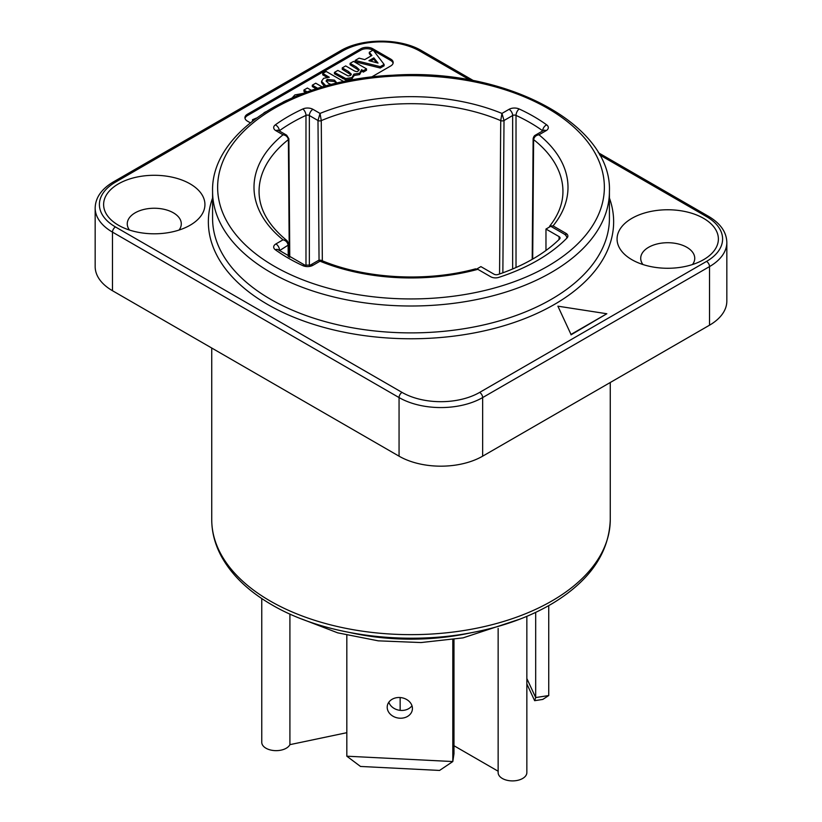 <?xml version="1.0" encoding="UTF-8"?>
<svg xmlns="http://www.w3.org/2000/svg" width="822" height="822" viewBox="0 0 822 822"><rect width="100%" height="100%" fill="white"/><g stroke="black" fill="none" stroke-linecap="round" stroke-linejoin="round"><path stroke-width="1.23" d="M557.891 306.174L571.002 334.431L606.831 313.747L557.891 306.174L571.002 334.431M606.831 313.747L571.002 334.842M692.514 264.52A27.023 15.597 0 0 0 694.744 258.314A27.023 15.597 0 0 0 686.832 247.288A27.023 15.597 0 0 0 657.384 243.908A27.023 15.597 0 0 0 640.708 258.314A27.023 15.597 0 0 0 642.938 264.52M253.474 120.269L252.508 119.704L256.474 118.029M252.508 121.009L252.508 119.704M292.211 97.828L294.872 94.92L303.01 93.42M317.765 88.344L312.298 85.19L315.74 83.197L322.286 86.978M307.171 91.889L303.935 90.019L307.377 88.036L311.456 90.389M316.223 88.827L312.298 86.567L312.298 85.19M305.702 92.413L303.935 91.396L303.935 90.019M378.038 63.089L368.934 60.684L373.835 57.859L378.038 63.089M376.63 62.719L373.835 59.235L373.835 57.859M373.835 59.235L370.568 61.126M355.186 60.427L359.111 58.157L364.742 59.605L371.893 55.475L369.314 52.269L373.147 50.06L384.1 64.414L380.247 66.644L355.186 60.427L355.186 61.804L380.247 68.021L380.247 66.644M384.1 64.414L384.1 65.801L380.247 68.021M371.133 55.917L369.314 53.646L369.314 52.269M361.567 69.685L359.574 73.209L353.861 74.134L351.96 77.607L345.774 78.552L334.431 72.408L337.873 70.425L348.138 75.943L350.336 75.521L351.313 74.165L348.477 71.504L342.24 67.897L345.682 65.914L352.792 70.024C355.566 71.678 357.344 72.007 358.135 71.021L359.183 69.613L356.399 67.014L350.09 63.366L353.532 61.383L366.509 68.873L363.345 70.702L361.567 69.685L361.618 71.617M353.861 74.134L353.902 76.086M366.509 68.873L366.509 70.26L363.345 72.089L363.345 70.702M358.957 70.302L350.09 64.743L350.09 63.366M351.086 74.853L342.24 69.284L342.24 67.897M361.567 71.062L359.574 74.597L353.861 75.511L351.96 78.994L345.774 79.929L334.431 73.785L334.431 72.408M345.774 79.929L345.774 78.552M363.345 72.089L361.618 71.093M331.266 84.512L328.492 83.392L326.128 80.885L327.197 79.405L334.462 80.145L336.506 82.488L336.26 83.279M336.332 83.166L334.462 81.532L327.197 80.792L326.324 81.584M325.974 85.93L321.546 81.255L323.601 78.326L329.293 77.237L322.748 73.446L326.19 71.463L343.75 81.604M327.033 77.299L322.748 74.833L322.748 73.446M324.341 86.382L321.546 82.632L321.546 81.255M283.128 102.051L286.899 100.233M263.831 112.963L265.557 111.864M373.517 50.543L390.697 60.458A8.446 4.87 180 0 1 393.091 63.222M245.028 118.368A8.446 4.87 180 0 1 247.412 115.614L360.848 50.121A8.446 4.87 180 0 1 372.787 50.121L372.911 50.193M250.278 122.786L247.412 121.132A8.446 4.87 180 0 1 244.935 117.68A8.446 4.87 180 0 1 247.412 114.237L360.848 48.745A8.446 4.87 180 0 1 372.787 48.745L390.697 59.081A8.446 4.87 180 0 1 393.173 62.534A8.446 4.87 180 0 1 390.697 65.976L371.493 77.062M118.45 225.228L118.45 225.228A50.656 29.253 180 0 1 118.45 183.861A50.656 29.253 180 0 1 190.098 183.861A50.656 29.253 180 0 1 190.098 225.228A50.656 29.253 180 0 1 118.45 225.228M631.902 259.701L631.902 259.701A50.656 29.253 180 0 1 631.902 218.333A50.656 29.253 180 0 1 703.55 218.333A50.656 29.253 180 0 1 703.55 259.701A50.656 29.253 180 0 1 631.902 259.701M115.47 182.145A4.223 2.435 -120 0 0 113.354 181.929C101.496 188.988 95.434 197.681 95.167 207.997L95.167 266.595A59.102 34.123 0 0 0 112.48 290.721L399.06 456.179A59.102 34.123 0 0 0 482.648 456.179L709.52 325.193A59.102 34.123 0 0 0 726.833 301.058L726.833 242.459C726.566 232.143 720.504 223.461 708.646 216.402A4.223 2.435 -60 0 0 706.53 216.607A54.879 31.688 180 0 1 706.53 261.417L479.658 392.402A54.879 31.688 180 0 1 402.04 392.402L115.47 226.954A54.879 31.688 180 0 1 115.47 182.145L342.342 51.159A54.879 31.688 180 0 1 419.96 51.159L469.845 79.96M179.062 230.057A27.023 15.597 0 0 0 181.292 223.851A27.023 15.597 0 0 0 173.38 212.816A27.023 15.597 0 0 0 143.932 209.435A27.023 15.597 0 0 0 127.256 223.851A27.023 15.597 0 0 0 129.486 230.057M549.322 227.119L549.784 226.04L553.062 225.896L565.896 233.304L565.896 235.554M565.896 233.304A6.751 3.905 0 0 1 567.879 236.068A6.751 3.905 0 0 1 567.005 237.979A179.001 103.346 180 0 1 498.759 277.384A6.751 3.905 0 0 1 490.672 276.737L477.839 269.328L475.496 268.856C426.258 282.326 364.475 278.822 320.847 260.184L318.617 260.327L320.046 261.19L320.827 260.184M553.062 225.896A157.002 90.646 0 0 0 538.975 134.798L535.327 135.198C534.31 135.651 533.581 136.822 533.129 138.723A2.538 1.459 0.8 0 0 533.612 139.606C534.269 136.791 536.057 135.188 538.975 134.798L546.085 130.688A7.604 4.387 0 0 0 546.661 124.852A173.514 100.171 0 0 0 519.185 108.987A7.604 4.387 0 0 0 509.075 109.316L501.954 113.426L500.732 120.618A2.538 1.449 0.4 0 0 504.009 120.515L512.651 115.522L512.651 268.969M502.858 272.812L504.009 120.474L501.954 113.426A157.002 90.646 0 0 0 320.046 113.426L317.991 120.474L319.049 260.132M309.349 265.444L309.349 115.522L317.991 120.515A2.538 1.449 -0.4 0 0 321.268 120.639L320.046 113.426L312.925 109.316A7.604 4.387 0 0 0 302.815 108.987A173.514 100.171 0 0 0 275.339 124.852A7.604 4.387 0 0 0 275.915 130.688L283.025 134.798C285.943 135.188 287.731 136.791 288.388 139.606L288.388 139.627A2.538 1.449 -0.4 0 0 288.871 138.764A2.538 1.449 -0.4 0 0 288.871 138.743L286.673 135.198L283.025 134.798A157.002 90.646 0 0 0 283.025 239.819C285.799 240.486 287.505 242.243 288.132 245.11L288.132 245.151A2.538 1.48 -0.4 0 0 288.871 244.103A2.538 1.48 -0.4 0 0 288.871 244.093A2.538 1.48 -0.4 0 0 288.871 244.042M288.132 245.11A2.538 1.459 -0.8 0 0 288.871 244.062L287.145 240.784L283.025 239.819L275.915 243.929A7.604 4.387 0 0 0 275.339 249.765A173.514 100.171 0 0 0 302.815 265.629A7.604 4.387 0 0 0 312.925 265.3L320.046 261.19A157.002 90.646 0 0 0 477.839 269.328M275.339 249.765A5.066 3.237 125.9 0 1 278.319 249.806L304.931 265.167L310.397 265.054L318.617 260.327M289.909 614.055L289.909 744.65A14.354 8.292 180 0 1 274.116 750.568A14.354 8.292 180 0 1 261.766 742.358L261.766 598.55M526.851 616.336L526.851 772.608A14.354 8.292 180 0 1 512.496 780.9A14.354 8.292 180 0 1 498.142 772.608L498.142 628.419M498.142 771.221L453.98 745.729M346.822 732.69L289.909 744.65M400.15 697.539L400.15 710.362M399.811 697.518A12.669 10.306 8.6 0 1 412.336 709.756A12.669 10.306 8.6 0 1 398.269 718.048A12.669 10.306 8.6 0 1 387.296 705.964A12.669 10.306 8.6 0 1 399.811 697.518M388.827 702.214A12.669 10.306 -171.4 0 0 399.451 710.27A12.669 10.306 -171.4 0 0 411.976 705.728M453.98 639.444L453.98 753.784L452.809 761.552L439.565 770.44L360.498 766.453L346.822 756.199L452.809 761.552L452.809 639.629M346.822 756.199L346.822 635.252M526.851 678.53L535.687 697.57L534.639 700.683L526.851 683.914M534.639 700.683L542.787 699.419L548.736 695.546L535.687 697.57L535.687 612.39M548.736 695.546L548.736 605.629M545.972 250.463L545.972 229.05L559.073 236.613A3.38 1.952 180 0 1 560.07 237.99A3.38 1.952 180 0 1 559.607 238.976A172.25 99.441 180 0 1 498.091 274.486A3.38 1.952 180 0 1 494.001 274.178L480.901 266.616L476.904 268.928M566.82 237.99L566.82 238.175A10.131 5.846 0 0 0 566.82 237.99A10.131 5.846 0 0 0 563.851 233.849L550.75 226.286L545.972 229.05M356.399 68.39L356.399 67.014M348.477 72.881L348.477 71.504M342.733 78.583L342.733 77.206M351.96 78.994L351.96 77.607M359.574 74.597L359.574 73.209M327.197 80.792L327.197 79.405M334.462 81.532L334.462 80.145M325.029 86.187L325.029 85.426M390.697 59.081L390.697 60.458M372.787 48.745L372.787 50.121M360.848 48.745L360.848 50.121M247.412 114.237L247.412 115.614M212.579 198.02A202.644 116.991 0 0 0 267.715 304.51A202.644 116.991 0 0 0 507.246 324.731A202.644 116.991 0 0 0 609.421 198.02M609.421 191.444L609.421 218.333A198.421 114.556 180 0 1 486.932 324.166A198.421 114.556 180 0 1 270.695 299.342A198.421 114.556 180 0 1 212.579 218.333L212.579 191.444A198.421 114.556 0 0 0 270.695 272.452A198.421 114.556 0 0 0 486.932 297.287A198.421 114.556 0 0 0 609.421 191.444C612.174 123.557 504.061 67.466 392.659 75.244C294.142 79.405 210.781 131.623 212.579 191.444M599.505 154.813L706.53 216.607M402.04 392.402A4.223 2.435 120 0 0 399.06 397.571A59.102 34.123 0 0 0 482.648 397.571A4.223 2.435 -120 0 0 479.658 392.402M115.47 226.954A4.223 2.435 120 0 0 112.48 232.123L399.06 397.571L399.06 456.179M95.167 207.997A59.102 34.123 0 0 0 112.48 232.123L112.48 290.721M342.342 51.159A4.223 2.435 -120 0 0 340.226 50.943L113.354 181.929M419.96 51.159A4.223 2.435 -60 0 1 422.066 50.943C400.52 37.904 361.772 37.904 340.226 50.943M706.53 261.417A4.223 2.435 60 0 1 709.52 266.595A59.102 34.123 0 0 0 726.833 242.459M482.648 456.179L482.648 397.571L709.52 266.595L709.52 325.193M274.281 266.246A193.355 111.628 180 0 1 360.961 79.477A193.355 111.628 180 0 1 597.769 216.207A193.355 111.628 180 0 1 274.281 266.246M532.204 259.341L533.129 138.764A2.538 1.449 0.4 0 0 533.129 138.764A2.538 1.449 0.4 0 0 533.129 138.754A2.538 1.449 0.4 0 0 533.612 139.627L533.612 139.606A151.936 87.718 180 0 1 562.936 191.947C562.834 203.599 558.446 214.963 549.774 226.04M317.991 120.474A2.538 1.439 0.1 0 0 321.268 120.618A151.936 87.718 180 0 1 500.732 120.618L500.732 120.639A2.538 1.439 -0.1 0 0 504.009 120.474M287.145 240.774C268.63 225.629 259.269 209.363 259.064 191.947A151.936 87.718 180 0 1 288.388 139.606A2.538 1.459 -0.8 0 0 288.871 138.733M310.397 265.054A5.066 2.928 60 0 1 312.925 265.3M304.931 265.167A5.066 2.579 114.7 0 0 302.815 265.629M279.141 250.391A2.538 1.459 180 0 1 279.49 250.135A5.066 2.928 -120 0 0 275.915 243.929M279.49 250.648L288.132 245.151L288.224 256.351M286.631 135.168L278.442 130.441A5.066 2.928 120 0 0 275.915 130.688M279.213 130.883A2.538 1.459 180 0 1 279.305 130.811A5.066 3.237 -125.9 0 0 275.339 124.852M279.305 130.934L279.305 130.811A168.448 97.253 180 0 1 305.979 115.409A5.066 2.579 -114.7 0 0 302.815 108.987M305.979 265.496L305.979 115.409A2.538 1.459 180 0 1 309.349 115.522A5.066 2.928 -60 0 1 312.925 109.316M516.021 267.51L516.021 115.409A2.538 1.459 180 0 0 512.651 115.522A5.066 2.928 -120 0 0 509.075 109.316M546.661 124.852A5.066 3.237 -54.1 0 0 542.695 130.811A168.448 97.253 180 0 0 516.021 115.409A5.066 2.579 -65.3 0 1 519.185 108.987M543.681 130.369L543.558 130.441A5.066 2.928 60 0 1 546.085 130.688M500.732 120.639L499.56 273.983M322.337 260.8L321.268 120.639M288.388 139.627L289.282 256.978M532.697 259.064L533.612 139.627M471.602 632.663A168.87 97.499 180 0 1 350.419 632.673M270.099 600.954A199.263 115.049 180 0 1 211.737 519.607C211.778 532.348 215.035 544.678 221.498 556.586C231.876 575.338 248.665 591.408 271.846 604.817C323.344 635.108 403.787 646.051 472.599 632.478C503.321 626.549 530.098 616.777 552.918 603.184C590.032 580.558 609.143 552.692 610.263 519.607A199.263 115.049 180 0 1 487.251 625.891A199.263 115.049 180 0 1 270.099 600.954M559.073 239.49L559.073 236.613M422.066 50.943L473.513 80.648M598.272 152.676L708.646 216.402M288.871 244.103L288.974 256.803M543.558 130.441L535.369 135.168M289.776 257.276L288.871 138.764M211.737 348.025L211.737 519.607M610.263 382.497L610.263 519.607M520.223 619.017L463.043 637.872L420.977 642.557L378.274 640.841L337.688 632.837L301.777 619.017"/></g></svg>
